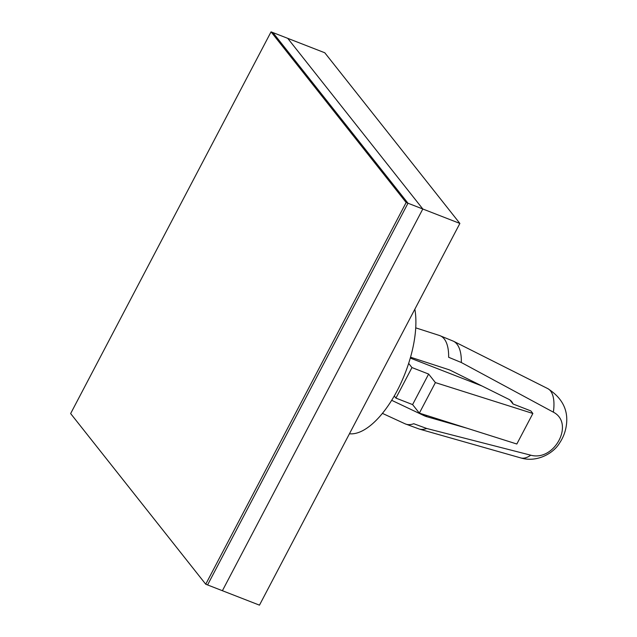 <?xml version="1.0" encoding="UTF-8"?>
<svg xmlns="http://www.w3.org/2000/svg" width="637" height="637" viewBox="0 0 637 637"><rect width="100%" height="100%" fill="white"/><g stroke="black" fill="none" stroke-linecap="round" stroke-linejoin="round"><path stroke-width="0.96" d="M349.442 433.773A77.403 33.936 -68.7 0 0 397.249 390.561A77.403 33.936 -68.7 0 0 414.846 309.192M410.531 357.206L448.432 369.548A22.072 19.214 -38.4 0 1 450.908 370.559L508.836 399.327A11.06 9.627 -38.4 0 1 511.75 401.684A11.06 9.627 -38.4 0 1 513.048 403.985L509.807 399.893M408.659 363.393L411.964 367.565L428.629 374.062L435.389 382.59L532.866 413.477L530.836 410.913L513.048 403.985M425.588 415.101L426.862 416.717L467.136 428.263M426.862 416.717A22.072 19.214 -38.4 0 1 424.035 415.65L391.683 400.307M382.415 413.373L405.036 423.788A47.401 20.782 -68.7 0 0 413.739 423.724L426.702 428.478L530.772 455.192C554.604 461.737 574.797 423.183 553.362 412.163A37.225 16.315 -68.7 0 0 547.748 388.602L453.48 341.225A47.162 20.679 -68.7 0 1 461.331 362.517L553.362 412.163M461.331 362.517L448.631 357.269A47.401 20.782 -68.7 0 0 439.434 335.476L453.48 341.225M481.938 385.966L410.284 358.066M394.263 395.991L395.927 398.101L412.601 404.599L419.353 413.126L516.83 444.013L532.866 413.477M411.964 367.565L395.927 398.101M428.629 374.062L412.601 404.599M435.389 382.59L419.353 413.126M459.874 223.436L324.79 52.775L287.725 38.339L422.809 209L287.725 38.339L272.907 32.575L407.991 203.227L207.582 584.941L222.401 590.714L422.809 209L459.874 223.436L259.466 605.15L222.401 590.714L422.809 209L407.991 203.227L207.582 584.941L205.735 584.225L70.643 413.564L271.051 31.85L272.907 32.575L407.991 203.227L406.143 202.502L205.735 584.225M271.051 31.85L406.143 202.502M530.772 455.192A37.225 16.315 -68.7 0 1 520.755 457.915L419.273 429.051A47.162 20.679 -68.7 0 0 426.702 428.478M422.944 414.265L424.035 415.65M419.273 429.051L405.036 423.788M415.722 327.848L439.434 335.476M520.755 457.915C536.665 462.812 553.362 453.504 559.493 443.161C563.148 437.762 565.433 431.83 566.357 425.357C568.515 410.204 562.312 397.95 547.748 388.602"/></g></svg>
